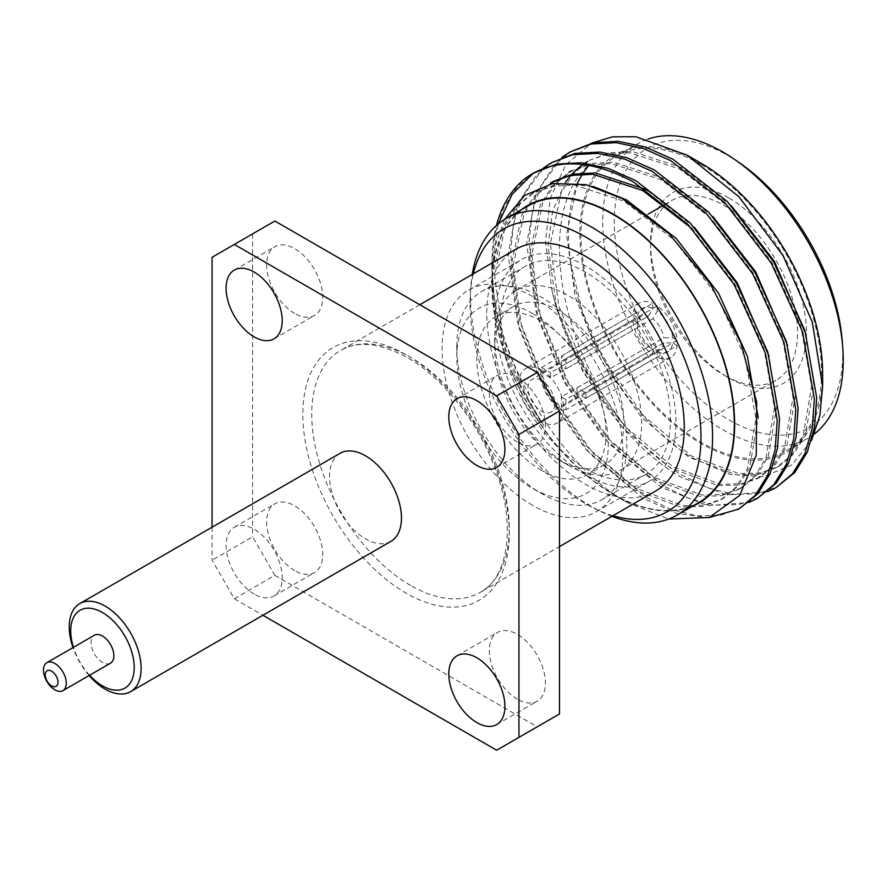 <?xml version="1.0" encoding="UTF-8"?>
<svg xmlns="http://www.w3.org/2000/svg" width="887" height="887" viewBox="0 0 887 887"><rect width="100%" height="100%" fill="white"/><g stroke="black" fill="none" stroke-linecap="round" stroke-linejoin="round"><path stroke-width="0.67" stroke-dasharray="4.43 3.33" d="M294.684 313.466A39.682 22.907 60 0 1 268.761 278.496A39.682 22.907 60 0 1 274.848 246.697A39.682 22.907 60 0 1 294.684 248.659A39.682 22.907 60 0 1 320.606 283.629A39.682 22.907 60 0 1 314.53 315.428A39.682 22.907 60 0 1 294.684 313.466M517.387 442.048A39.682 22.907 60 0 1 491.465 407.078A39.682 22.907 60 0 1 497.54 375.279A39.682 22.907 60 0 1 517.387 377.241A39.682 22.907 60 0 1 543.31 412.211A39.682 22.907 60 0 1 537.234 444.01A39.682 22.907 60 0 1 517.387 442.048M517.387 699.2A39.682 22.907 60 0 1 491.465 664.23A39.682 22.907 60 0 1 497.54 632.431A39.682 22.907 60 0 1 517.387 634.393A39.682 22.907 60 0 1 543.31 669.363A39.682 22.907 60 0 1 537.234 701.162A39.682 22.907 60 0 1 517.387 699.2M294.684 570.618A39.682 22.907 60 0 1 268.761 535.648A39.682 22.907 60 0 1 274.848 503.849A39.682 22.907 60 0 1 294.684 505.823A39.682 22.907 60 0 1 320.606 540.793A39.682 22.907 60 0 1 314.53 572.592A39.682 22.907 60 0 1 294.684 570.618M254.159 594.024A39.682 22.907 60 0 1 228.225 559.054A39.682 22.907 60 0 1 234.312 527.255A39.682 22.907 60 0 1 254.159 529.217A39.682 22.907 60 0 1 280.081 564.187A39.682 22.907 60 0 1 273.994 595.986A39.682 22.907 60 0 1 254.159 594.024M390.923 541.358A50.836 29.349 60 0 1 365.511 538.841A50.836 29.349 60 0 1 332.292 494.037A50.836 29.349 60 0 1 340.087 453.301M110.531 663.154A16.121 9.302 60 0 1 102.471 662.356A16.121 9.302 60 0 1 91.938 648.153A16.121 9.302 60 0 1 94.41 635.236M728.504 197.746A110.232 63.642 -120 0 0 650.559 242.75A110.232 63.642 -120 0 0 728.504 377.762L728.504 377.762A110.232 63.642 -120 0 0 806.449 332.758A110.232 63.642 -120 0 0 728.504 197.746M724.058 375.19L728.504 377.762L724.058 375.19A103.934 60.006 60 0 1 650.559 247.894A103.934 60.006 60 0 1 672.091 200.318A103.934 60.006 60 0 1 724.058 205.462A103.934 60.006 60 0 1 791.947 297.056A103.934 60.006 60 0 1 776.025 380.335A103.934 60.006 60 0 1 724.058 375.19M568.168 465.187A103.934 60.006 60 0 1 568.157 465.187A103.934 60.006 60 0 1 494.669 337.903A103.934 60.006 60 0 1 516.201 290.315A103.934 60.006 60 0 1 568.168 295.471A103.934 60.006 60 0 1 636.057 387.054A103.934 60.006 60 0 1 620.124 470.332A103.934 60.006 60 0 1 568.168 465.187L559.253 460.043A91.339 52.732 60 0 1 494.669 348.181A91.339 52.732 60 0 1 513.584 306.37A91.339 52.732 60 0 1 559.253 310.893A91.339 52.732 60 0 1 618.926 391.378A91.339 52.732 60 0 1 604.923 464.566A91.339 52.732 60 0 1 559.253 460.043L568.157 465.187M561.482 366.398L648.33 316.26L652.788 308.488L652.788 303.31L561.482 356.031A31.5 18.183 -120 0 1 563.711 357.184A31.5 18.183 -120 0 1 565.939 358.603L565.939 368.97A18.893 10.91 -120 0 0 563.711 367.473A18.893 10.91 -120 0 0 561.482 366.398L561.482 356.031M652.788 308.488A25.191 14.547 -120 0 0 637.343 317.402L637.387 322.58A18.893 10.91 60 0 1 641.113 316.393A18.893 10.91 60 0 1 648.33 316.26M637.387 322.58L550.539 372.717A18.893 10.91 -120 0 0 550.539 377.862L637.387 327.724L637.343 322.546L632.863 319.963A31.5 18.183 60 0 0 652.788 354.49L652.788 349.312L648.33 346.684A18.893 10.91 60 0 1 637.387 327.724M648.33 346.684L561.482 396.833A18.893 10.91 -120 0 0 563.711 398.33A18.893 10.91 -120 0 0 565.939 399.394L652.788 349.256L657.245 351.884L657.245 357.051L565.939 409.772A31.5 18.183 -120 0 1 563.711 408.619A31.5 18.183 -120 0 1 561.482 407.2L561.482 396.833M541.436 380.323A18.893 10.91 -120 0 0 531.989 379.392A18.893 10.91 -120 0 0 529.095 394.538A18.893 10.91 -120 0 0 541.436 411.191A18.893 10.91 -120 0 0 550.882 412.122A18.893 10.91 -120 0 0 553.787 396.977A18.893 10.91 -120 0 0 541.436 380.323M541.436 370.045A31.5 18.183 60 0 1 562.014 397.797A31.5 18.183 60 0 1 557.191 423.032A31.5 18.183 60 0 1 541.436 421.469A31.5 18.183 60 0 1 520.869 393.717A31.5 18.183 60 0 1 525.692 368.482A31.5 18.183 60 0 1 541.436 370.045M657.245 351.884A25.191 14.547 -120 0 0 672.69 342.959L663.742 342.936L576.883 393.074A18.893 10.91 -120 0 0 576.883 387.929L585.863 393.118A31.5 18.183 -120 0 1 585.863 398.263L677.18 345.553A31.5 18.183 60 0 1 670.76 357.461A31.5 18.183 60 0 1 657.245 357.051M585.863 393.118L677.18 340.408A31.5 18.183 60 0 0 657.245 305.882L565.939 358.603M541.436 470.332A91.339 52.732 60 0 1 481.774 389.848A91.339 52.732 60 0 1 495.778 316.659A91.339 52.732 60 0 1 541.436 321.183A91.339 52.732 60 0 1 601.109 401.667A91.339 52.732 60 0 1 587.105 474.855A91.339 52.732 60 0 1 541.436 470.332M655.327 491.265A139.658 80.628 60 0 1 585.498 484.346A139.658 80.628 60 0 1 494.259 361.286A139.658 80.628 60 0 1 515.669 249.369M612.984 515.713A163.33 94.299 60 0 1 595.055 508.739A163.33 94.299 60 0 1 585.498 503.683A163.33 94.299 60 0 1 470.398 292.832A163.33 94.299 60 0 1 473.325 273.817M611.908 516.334A171.158 98.812 60 0 1 601.574 511.877A171.158 98.812 60 0 1 591.551 506.577A171.158 98.812 60 0 1 470.942 285.625A171.158 98.812 60 0 1 472.25 274.438M698.856 502.508A171.158 98.812 60 0 1 613.283 494.026A171.158 98.812 60 0 1 501.465 343.202A171.158 98.812 60 0 1 527.698 206.061M701.251 164.616A170.082 98.202 60 0 1 812.359 314.497A170.082 98.202 60 0 1 786.292 450.796A170.082 98.202 60 0 1 701.251 442.369A170.082 98.202 60 0 1 590.132 292.488A170.082 98.202 60 0 1 616.21 156.19A170.082 98.202 60 0 1 701.251 164.616M814.454 433.92A170.082 98.202 60 0 1 808.013 438.245A170.082 98.202 60 0 1 722.972 429.818A170.082 98.202 60 0 1 611.864 279.937A170.082 98.202 60 0 1 637.93 143.65A170.082 98.202 60 0 1 648.109 139.037M842.162 340.264A161.523 93.257 60 0 1 728.504 419.64A161.523 93.257 60 0 1 614.292 221.817A161.523 93.257 60 0 1 728.504 155.868A161.523 93.257 60 0 1 739.858 163.075M822.626 373.56A171.646 99.1 60 0 1 701.251 443.644A171.646 99.1 60 0 1 579.876 233.414A171.646 99.1 60 0 1 701.251 163.341M811.417 440.684L791.548 465.121L763.519 476.696L729.691 474.301L692.891 458.124C633.972 423.376 579 336.827 570.585 262.108C564.575 218.967 571.184 186.115 590.387 163.541C536.247 208.645 556.903 340.763 623.384 424.097C642.299 446.072 661.879 463.125 682.114 475.266L708.447 488.083L734.214 494.447L757.908 493.793L778.209 486.353M521.212 209.809A171.646 99.1 -120 0 0 491.908 284.206A171.646 99.1 -120 0 0 613.283 494.436A171.646 99.1 -120 0 0 692.359 506.255M613.283 494.436L628.14 503.007L668.676 519.05M623.384 424.097A196.847 113.647 -120 0 1 552.18 291.49C569.376 366.331 623.517 443.323 679.797 476.596L726.342 494.979L767.421 491.764M543.409 168.053L517.664 203.278L508.129 254.27L517.564 322.558L546.569 392.797L590.576 454.377L642.676 498.028L676.426 513.351L708.536 517.709M553.532 161.478L535.803 176.003L522.199 196.87L513.628 223.069L510.446 252.928L519.882 321.227L548.898 391.455L592.893 453.035L644.993 496.687L671.326 509.515L697.104 515.879L720.787 515.225L741.1 507.774M561.97 157.343L536.225 192.557L526.69 243.559L536.125 311.847L565.13 382.075L609.125 443.655L661.236 487.318L707.782 505.701L748.861 502.474M572.093 150.768L554.364 165.281L540.76 186.159L532.189 212.348L529.007 242.218L538.442 310.505L567.447 380.745L611.453 442.325L663.554 485.976L689.886 498.804L715.654 505.169L739.348 504.503L759.649 497.064M534.972 172.2L517.387 186.558L503.827 207.192L495.223 233.07L491.908 262.607A196.847 113.647 60 0 1 496.465 225.475M504.548 219.455L495.09 245.843L491.908 277.232L493.372 300.604C499.159 343.69 515.968 385.424 543.775 425.815L521.988 388.55L505.601 348.868L495.378 308.565L491.908 270.025L498.217 223.979M628.14 503.007C555.195 462.97 489.58 347.992 491.908 262.607L491.908 270.025M552.18 291.49L545.505 241.663L550.239 198.211L566.061 164.428L591.684 143.073M570.585 262.108L582.327 311.459L603.814 359.745L643.895 416.047L691.394 455.985L738.882 473.569L760.469 473.004L778.974 466.229L794.087 453.59L805.374 435.184L813.889 385.257L806.194 334.809M731.509 205.906L682.114 167.743L632.298 151.489L609.524 152.752L589.899 160.17L573.656 173.464L561.172 192.557L550.339 243.814L558.854 306.259L585.254 370.467L625.346 426.769L672.834 466.695L720.322 484.28L741.909 483.714L760.414 476.94L775.526 464.311L786.813 445.895L795.329 395.979L787.634 345.52M712.948 216.628L663.554 178.453L613.737 162.21L590.964 163.463L571.339 170.892L555.096 184.174L542.622 203.267L531.779 254.536L540.294 316.969L566.693 381.177L606.786 437.479L654.273 477.417L701.761 495.001L723.348 494.425L741.854 487.662L756.966 475.022L768.253 456.617L776.768 406.689L769.084 356.23M694.388 227.338L647.754 190.727M493.372 300.604L492.34 277.298L503.184 226.041L515.657 206.948L531.901 193.654L551.526 186.237L574.31 184.973L624.115 201.216L673.932 239.812L716.33 294.783L745.058 357.649L755.89 418.742L747.375 468.669L736.088 487.074L720.976 499.714L702.471 506.477L680.883 507.054L633.396 489.469L585.908 449.532L545.815 393.229L519.416 329.022L510.901 266.588L521.744 215.33L534.218 196.227L552.778 181.602L536.535 194.885L524.062 213.989L513.218 265.246L521.744 327.68L548.144 391.888L588.225 448.201L635.713 488.127L683.212 505.712L704.788 505.147L723.293 498.372L738.383 485.766L749.659 467.416L758.219 417.633M593.115 186.414L561.216 183.753L534.218 192.313L517.986 205.607L505.501 224.699L494.658 275.968L503.184 338.402L529.583 402.609L543.775 425.815M590.332 163.607L588.768 165.381M583.247 172.765L582.426 174.029M577.426 183.154L566.582 234.445L575.098 296.879L601.497 361.087L641.578 417.389L689.077 457.326L736.565 474.911L758.152 474.334L776.646 467.571L791.758 454.931L803.045 436.526L811.572 386.599L800.728 325.507L772.012 262.641L729.602 207.669L679.797 169.073L629.981 152.83L607.207 154.094L589.899 160.17M584.932 163.13L582.881 164.494M579.799 166.8L578.745 167.654M571.771 174.318L570.829 175.371M565.407 182.4L552.712 210.651L548.022 245.156L556.537 307.589L582.936 371.797L623.018 428.111L670.517 468.037L718.004 485.621L739.592 485.056L758.086 478.281L773.209 465.642L784.485 447.236L793.011 397.321L782.168 336.217L753.451 273.351L711.041 218.39L661.236 179.795L611.42 163.552L588.646 164.805L569.022 172.222L552.778 185.516L540.294 204.609L529.461 255.877L537.977 318.311L564.376 382.519L604.457 438.821L651.956 478.758L699.444 496.343L721.031 495.766L739.536 489.003L754.649 476.363L765.936 457.958L774.451 408.031L763.607 346.939L734.891 284.062L692.071 228.68M677.18 345.553L672.69 342.959M637.343 322.546A25.191 14.547 -120 0 0 652.788 349.312M576.883 387.929L663.742 337.792L672.69 337.814L677.18 340.408M672.69 337.814A25.191 14.547 -120 0 0 657.245 311.06L652.788 318.832A18.893 10.91 60 0 1 663.742 337.792M657.245 305.882L657.245 311.06M550.539 377.862L541.547 372.673A31.5 18.183 -120 0 1 541.547 367.54L632.863 314.818A31.5 18.183 60 0 1 639.272 302.91A31.5 18.183 60 0 1 652.788 303.31M541.547 372.673L632.863 319.963M652.788 354.49L561.482 407.2M663.742 342.936A18.893 10.91 60 0 1 660.017 349.123A18.893 10.91 60 0 1 652.788 349.256M652.788 318.832L565.939 368.97M632.863 314.818L637.343 317.402M565.939 399.394L565.939 409.772M541.547 367.54L550.539 372.717M585.863 398.263L576.883 393.074M89.576 675.251A44.893 25.923 60 0 1 73.455 647.333M89.132 675.506A50.836 29.349 60 0 1 73.011 647.588M212.071 527.211L212.071 560.207L234.334 598.78L262.907 615.268M234.334 598.78L274.87 575.375L252.595 536.801L212.071 560.207M274.87 575.375L537.2 726.83L496.676 750.236M559.475 713.98L537.2 726.83M212.071 257.285L274.87 221.029M252.595 233.891L252.595 536.801M585.498 265.9A127.883 73.832 -120 0 0 521.556 259.569A127.883 73.832 -120 0 0 501.953 362.04A127.883 73.832 -120 0 0 585.498 474.733A127.883 73.832 -120 0 0 649.439 481.064A127.883 73.832 -120 0 0 669.042 378.594A127.883 73.832 -120 0 0 585.498 265.9M532.533 505.313A127.883 73.832 60 0 1 448.988 392.619A127.883 73.832 60 0 1 468.591 290.149A127.883 73.832 60 0 1 532.533 296.491A127.883 73.832 60 0 1 616.077 409.173A127.883 73.832 60 0 1 596.474 511.644A127.883 73.832 60 0 1 532.533 505.313M532.533 313.455A107.094 61.835 60 0 1 608.26 444.62A107.094 61.835 60 0 1 532.533 488.349L541.813 493.704A120.222 69.419 -120 0 0 601.929 499.658A120.222 69.419 -120 0 0 620.357 403.319A120.222 69.419 -120 0 0 541.813 297.378A120.222 69.419 -120 0 0 481.708 291.424A120.222 69.419 -120 0 0 456.805 346.462A120.222 69.419 -120 0 0 541.813 493.704L532.533 488.349A107.094 61.835 60 0 1 456.805 357.184A107.094 61.835 60 0 1 532.533 313.455M585.498 468.48A120.222 69.419 -120 0 0 645.614 474.445A120.222 69.419 -120 0 0 664.041 378.095A120.222 69.419 -120 0 0 585.498 272.154A120.222 69.419 -120 0 0 525.381 266.2A120.222 69.419 -120 0 0 506.954 362.539A120.222 69.419 -120 0 0 585.498 468.48M410.493 585.387A139.658 80.628 60 0 1 319.253 462.327A139.658 80.628 60 0 1 340.663 350.409A139.658 80.628 60 0 1 410.493 357.328A139.658 80.628 60 0 1 501.72 480.399A139.658 80.628 60 0 1 480.322 592.305A139.658 80.628 60 0 1 410.493 585.387M406.035 354.756A145.956 84.265 -120 0 0 302.833 414.351A145.956 84.265 -120 0 0 406.035 593.104A145.956 84.265 -120 0 0 509.238 533.519A145.956 84.265 -120 0 0 406.035 354.756M419.817 304.718L340.663 350.409C357.882 340.431 380.113 342.837 407.344 357.638C442.813 377.651 478.337 422.334 495.223 468.879C516.955 525.414 507.807 578.424 480.322 592.305L559.475 546.603M234.312 270.103L274.848 246.697M457.016 398.673L497.54 375.279M457.016 655.826L497.54 632.431M234.312 527.255L274.848 503.849M650.559 247.894L650.559 242.75M494.669 348.181L494.669 337.903M641.113 316.393L531.989 379.392M670.76 357.461L557.191 423.032M495.778 316.659L513.584 306.37M516.201 290.315L648.319 214.044M664.551 204.664L672.091 200.318M595.055 508.739L601.574 511.877M786.292 450.796L808.013 438.245M491.908 284.206L491.908 277.232M616.21 156.19L637.93 143.65M470.398 292.832L470.942 285.625M776.646 467.571L778.963 466.229M758.086 478.281L760.414 476.94M739.536 489.003L741.854 487.662M720.976 499.714L723.293 498.372M531.901 193.654L534.218 192.313M620.124 470.332L776.025 380.335M587.105 474.855L604.923 464.566M639.272 302.91L525.692 368.482M660.017 349.123L550.882 412.122M273.994 595.986L314.53 572.592M496.698 724.568L537.234 701.162M496.698 467.405L537.234 444.01M273.994 338.834L314.53 315.428M468.591 290.149L521.556 259.569M645.614 474.445L601.929 499.658M525.381 266.2L481.708 291.424M456.805 357.184L456.805 346.462M596.474 511.644L649.439 481.064"/><path stroke-width="1.33" d="M254.159 336.872A39.682 22.907 60 0 1 228.225 301.902A39.682 22.907 60 0 1 234.312 270.103A39.682 22.907 60 0 1 254.159 272.065A39.682 22.907 60 0 1 280.081 307.035A39.682 22.907 60 0 1 273.994 338.834A39.682 22.907 60 0 1 254.159 336.872M476.851 465.442A39.682 22.907 60 0 1 450.929 430.472A39.682 22.907 60 0 1 457.016 398.673A39.682 22.907 60 0 1 476.851 400.636A39.682 22.907 60 0 1 502.785 435.606A39.682 22.907 60 0 1 496.698 467.405A39.682 22.907 60 0 1 476.851 465.442M476.851 722.595A39.682 22.907 60 0 1 450.929 687.625A39.682 22.907 60 0 1 457.016 655.826A39.682 22.907 60 0 1 476.851 657.799A39.682 22.907 60 0 1 502.785 692.769A39.682 22.907 60 0 1 496.698 724.568A39.682 22.907 60 0 1 476.851 722.595M73.011 647.588A50.836 29.349 60 0 1 79.763 603.603A50.836 29.349 60 0 1 105.176 606.12A50.836 29.349 60 0 1 138.394 650.925A50.836 29.349 60 0 1 130.6 691.66A50.836 29.349 60 0 1 105.176 689.144A50.836 29.349 60 0 1 89.132 675.506M79.763 603.603L340.087 453.301A50.836 29.349 60 0 1 365.511 455.818A50.836 29.349 60 0 1 398.718 500.623A50.836 29.349 60 0 1 390.923 541.358L130.6 691.66M73.455 647.333A44.893 25.923 60 0 1 102.471 612.529A44.893 25.923 60 0 1 134.225 667.523A44.893 25.923 60 0 1 102.471 685.851A44.893 25.923 60 0 1 89.576 675.251M54.883 663.509A16.121 9.302 60 0 1 65.416 677.712A16.121 9.302 60 0 1 62.944 690.629A16.121 9.302 60 0 1 54.883 689.831A16.121 9.302 60 0 1 44.35 675.628A16.121 9.302 60 0 1 46.823 662.711A16.121 9.302 60 0 1 54.883 663.509M46.823 662.711L94.41 635.236A16.121 9.302 60 0 1 102.471 636.034A16.121 9.302 60 0 1 113.004 650.238A16.121 9.302 60 0 1 110.531 663.154L62.944 690.629M51.634 671.193A9.003 5.2 60 0 1 57.999 682.214A9.003 5.2 60 0 1 51.634 685.895A9.003 5.2 60 0 1 45.27 674.863A9.003 5.2 60 0 1 51.634 671.193M419.817 304.718L515.669 249.369A139.658 80.628 60 0 1 585.498 256.288A139.658 80.628 60 0 1 676.737 379.359A139.658 80.628 60 0 1 655.327 491.265L559.475 546.603M473.325 273.817A163.33 94.299 60 0 1 585.498 236.962A163.33 94.299 60 0 1 700.153 420.538A163.33 94.299 60 0 1 612.984 515.713M472.25 274.438A171.158 98.812 60 0 1 505.978 218.601A171.158 98.812 60 0 1 591.551 227.072A171.158 98.812 60 0 1 703.369 377.895A171.158 98.812 60 0 1 677.125 515.048A171.158 98.812 60 0 1 611.908 516.334M505.978 218.601L527.698 206.061A171.158 98.812 60 0 1 613.283 214.532A171.158 98.812 60 0 1 725.089 365.355A171.158 98.812 60 0 1 698.856 502.508L677.125 515.048M648.109 139.037A170.082 98.202 60 0 1 722.972 152.076A170.082 98.202 60 0 1 734.924 159.66A170.082 98.202 60 0 1 842.65 346.252A170.082 98.202 60 0 1 814.454 433.92M734.924 159.66L739.858 163.075A161.523 93.257 60 0 1 842.162 340.264L842.65 346.252M591.684 143.073L612.584 136.809L635.912 136.764L687.004 155.114L701.251 163.341A171.646 99.1 60 0 1 822.626 373.56L822.626 386.61L819.776 416.058L811.417 440.684M687.004 155.114L738.982 196.814L782.955 255.445L812.304 322.114L822.626 386.61M692.359 506.255A171.646 99.1 -120 0 0 727.085 371.298A171.646 99.1 -120 0 0 613.283 214.133A171.646 99.1 -120 0 0 521.212 209.809M668.676 519.05L709.245 517.476L739.736 495.378L756.245 455.308L756.689 402.199L740.756 342.604L710.365 283.973L669.153 233.813L622.264 198.577L585.974 184.629L552.634 183.542L524.76 195.406L504.548 219.455M767.421 491.764L775.892 487.695L792.49 473.824L804.908 453.634L812.281 428.133L814.344 398.917L802.591 331.96L771.258 263.073L724.934 202.835L670.517 160.514L643.053 148.34L616.088 142.663L591.208 144.016L569.776 152.109L561.97 157.343M775.892 487.695L794.807 472.483L807.225 452.292L814.599 426.791L816.661 397.576L804.908 330.629L773.575 261.732L727.262 201.493L672.834 159.172L645.381 146.998L618.405 141.332L593.525 142.674L569.776 152.109M708.536 517.709L738.771 509.116L755.38 495.256L767.787 475.066L775.16 449.565L777.223 420.349L765.47 353.392L734.137 284.505L687.824 224.267L633.396 181.946C594.811 161.223 561.449 158.296 533.309 173.165A196.847 113.647 60 0 0 532.677 173.519L556.415 164.106L581.295 162.753L608.26 168.43L635.713 180.604L690.141 222.925L736.454 283.164L767.787 352.05L779.54 419.008L777.489 448.223L770.104 473.725L757.698 493.915L738.771 509.116M748.861 502.474L757.332 498.405L773.93 484.535L786.348 464.356L793.721 438.843L795.783 409.628L784.03 342.681L752.697 273.784L706.385 213.545L651.956 171.235L624.503 159.061L597.528 153.384L572.647 154.726L551.215 162.82L543.409 168.053M757.332 498.405L776.258 483.193L788.665 463.014L796.038 437.513L798.1 408.297L786.348 341.34L755.014 272.453L708.702 212.204L654.273 169.894L626.821 157.72L599.845 152.043L574.964 153.384L551.215 162.82M496.465 225.475A196.847 113.647 60 0 1 532.677 173.519M498.217 223.979L512.198 194.253L533.309 173.165M806.194 334.809L774.329 261.299L731.509 205.906M787.634 345.52L755.768 272.01L712.948 216.628M769.084 356.23L737.208 282.731L694.388 227.338M647.754 190.727L644.993 189.164L595.188 172.921L572.403 174.185L552.778 181.602M758.219 417.633L747.375 356.308L718.658 293.442L676.249 238.481L626.433 199.885L593.115 186.414M588.768 165.381L583.247 172.765M582.426 174.029L577.426 183.154M587.571 161.512L584.932 163.13M582.881 164.494L579.799 166.8M578.745 167.654L571.771 174.318M570.829 175.371L565.407 182.4M692.071 228.68L642.676 190.505L592.86 174.262L570.086 175.526L550.461 182.944M262.907 615.268L496.676 750.236L518.939 737.374L518.939 434.464L496.676 395.89L234.334 244.435L212.071 257.285L212.071 527.211M518.939 737.374L559.475 713.98L559.475 411.058L518.939 434.464M496.676 395.89L537.2 372.485L559.475 411.058M537.2 372.485L274.87 221.029L234.334 244.435M648.319 214.044L664.551 204.664M569.022 172.222L571.339 170.892"/></g></svg>
